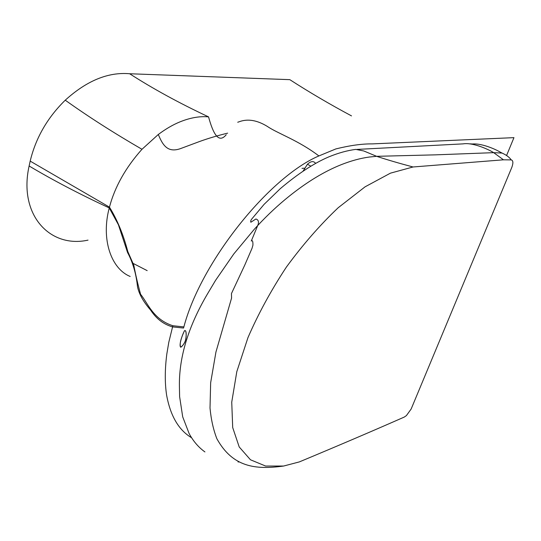 <?xml version="1.0" encoding="UTF-8"?>
<svg xmlns="http://www.w3.org/2000/svg" width="541" height="541" viewBox="0 0 541 541"><rect width="100%" height="100%" fill="white"/><g stroke="black" fill="none" stroke-linecap="round" stroke-linejoin="round"><path stroke-width="0.81" d="M351.508 115.896C329.753 104.251 309.188 92.173 289.82 79.662L129.644 73.745C108.193 71.879 86.729 80.697 65.251 100.186C47.439 117.634 35.747 137.948 30.181 161.11L29.119 165.986C18.205 215.068 50.151 248.549 88.027 240.123M133.032 263.352L147.179 270.635M29.119 165.986C52.991 180.221 79.703 194.199 109.255 207.927C100.869 239.271 111.142 268.776 130.171 276.458M302.013 168.359L304.448 168.19M506.586 155.504L513.95 137.644L372.235 143.892C362.064 143.764 349.946 145.441 335.88 148.917L318.892 155.936C269.019 177.137 200.846 262.148 183.872 326.913L183.527 328.042L172.525 326.899C161.461 323.68 155.159 316.877 150.499 309.952C143.385 301.783 139.064 294.081 137.522 286.858C136.176 273.8 132.843 262.338 127.534 252.464L118.398 224.738L109.255 207.927L109.451 207.135C114.861 186.773 125.708 167.494 141.979 149.289L158.317 134.472C165.742 128.927 172.971 124.721 180.011 121.86C190.222 117.722 199.73 116.058 208.549 116.876C213.059 133.411 218.55 144.062 226.212 134.743M183.872 326.913L172.856 325.729C153.015 319.406 147.565 302.703 140.592 294.311C137.718 283.802 135.46 274.111 133.816 265.246L127.791 251.531C123.362 234.557 117.255 219.761 109.451 207.135L30.181 161.11M129.644 73.745C152.86 88.697 179.159 103.074 208.549 116.876M179.612 396.621L182.702 416.854L189.113 433.517C193.265 441.219 198.533 447.36 204.931 451.931C198.533 447.36 193.265 441.219 189.113 433.517L182.702 416.854L179.612 396.621L179.396 385.165L179.612 396.621M233.8 253.932L215.602 280.292L207.46 293.946C188.545 326.081 179.186 356.492 179.396 385.165C179.199 356.451 188.552 326.047 207.46 293.946L215.602 280.292L233.8 253.932L254.243 229.337L233.8 253.932M289.036 196.342C278.277 204.958 267.829 214.703 257.699 225.563L254.243 229.337L257.699 225.563C267.829 214.703 278.277 204.958 289.036 196.342C306.794 182.08 324.073 171.578 340.877 164.822C324.073 171.578 306.794 182.08 289.036 196.342M238.047 461.94L239.278 461.946L238.047 461.94L238.236 461.412M369.381 157.025C360.428 158.236 350.926 160.833 340.877 164.822C350.926 160.833 360.428 158.236 369.381 157.025L376.624 156.322L369.381 157.025M283.619 466.038C255.372 469.94 232.644 467.201 216.867 438.724C213.377 429.764 211.091 419.532 210.009 408.029L210.659 382.703L215.933 352.056L231.568 298.077L231.453 293.574L244.816 264.975L252.011 248.36L252.918 245.208C253.026 241.3 252.478 239.913 251.274 241.049L257.699 225.563C259.166 222.033 258.557 219.842 255.879 218.997L250.841 222.25C250.449 221.222 250.875 220.004 252.113 218.598L264.055 204.397L280.279 188.681C298.071 173.62 314.348 162.976 329.104 156.755C338.524 152.92 347.417 150.466 355.762 149.39L363.782 150.966L376.624 156.322L435.546 154.848L493.696 152.657L502.068 153.062L493.696 152.657L435.546 154.848L376.624 156.322C386.835 159.683 398.967 163.24 413.04 166.98L390.44 173.161L365.06 186.834L338.193 207.737C320.002 224.988 302.744 244.762 286.405 267.058C271.115 290.247 258.3 313.773 247.961 337.631L236.802 371.667L231.737 402.152L232.704 427.579L239.203 446.947L250.476 459.782L265.604 466.044L283.619 466.038L299.349 461.906C338.842 445.432 373.817 430.48 404.276 417.064L406.399 415.603L411.14 409.037L511.854 167.291C513.395 162.902 513.179 160.44 511.211 159.893L503.475 159.811L413.04 166.98M469.98 143.838L472.381 143.994C480.489 143.176 493.69 148.214 500.29 152.156L502.068 153.062C506.396 155.03 509.446 157.309 511.211 159.893M180.741 347.248C182.872 345.672 184.515 343.244 185.658 339.978C186.449 336.225 186.604 328.827 184.292 331.058C182.216 335.812 178.875 343.535 180.741 347.248C178.638 345.604 182.155 335.062 184.495 330.761C186.645 328.975 186.713 338.423 184.684 342.5C183.162 345.09 181.844 346.673 180.741 347.248M303.19 170.97L307.444 164.248C310.892 161.09 313.618 160.792 315.606 163.355M502.068 153.062L503.218 153.637M318.892 155.936C298.199 140.207 277.614 133.478 267.389 126.445C257.293 120.244 248.028 118.628 239.616 121.597M463.224 143.852C472.192 142.391 486.9 148.498 493.696 152.657L503.475 159.811M239.257 121.725L237.715 122.246M227.646 133.147C217.489 135.622 208.136 138.401 199.602 141.499L181.62 148.2C167.92 153.603 162.8 145.414 158.317 134.472M172.856 325.729L168.799 342.277L166.824 353.983C164.843 369.287 164.775 383.028 166.621 395.194C170.435 415.968 178.76 430.149 191.582 437.743M118.472 224.907L127.534 252.464M65.251 100.186C87.953 116.43 113.529 132.795 141.979 149.289M307.444 164.248L310.771 166.141M463.096 143.872L356.999 149.417"/></g></svg>
